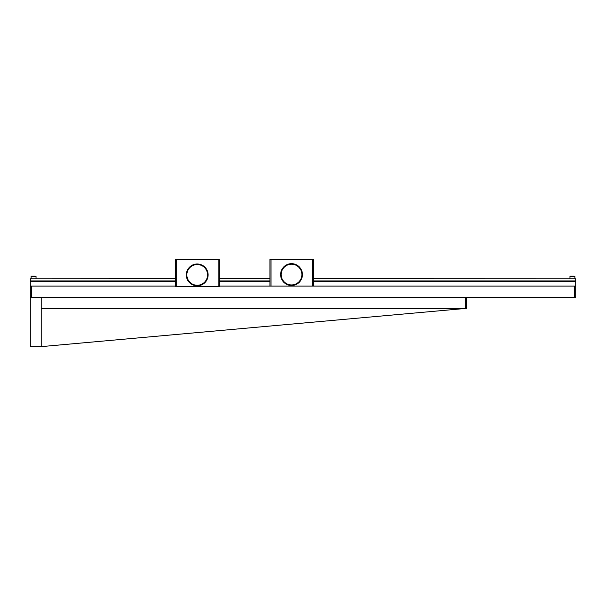 <?xml version="1.0" encoding="UTF-8"?>
<svg xmlns="http://www.w3.org/2000/svg" width="606" height="606" viewBox="0 0 606 606"><rect width="100%" height="100%" fill="white"/><g stroke="black" fill="none" stroke-linecap="round" stroke-linejoin="round"><path stroke-width="0.91" d="M269.92 286.093L269.92 259.368L312.461 259.368L312.461 286.093L271.011 286.093L271.011 259.368M313.552 286.093L313.552 259.368L312.461 259.368M36.027 278.783L36.027 276.397L31.118 276.397L32.315 276.056M34.83 276.056L31.459 276.056M176.694 286.093L31.391 286.093L31.391 297.546L575.7 297.546L575.7 278.783L313.552 278.699M269.92 278.699L219.236 278.699M175.604 278.699L30.3 278.783L30.3 281.366L175.604 281.366M30.3 297.546L41.208 297.546L41.208 308.454L465.529 308.446L465.529 297.546L41.208 297.546L41.208 346.632L30.3 346.632L30.3 281.366M465.529 308.446L466.62 308.348L466.62 297.546M41.208 346.632L465.408 308.454M574.882 278.783L574.882 276.397L569.973 276.397L571.17 276.056M573.685 276.056L570.314 276.056M218.145 286.093L574.609 286.093L574.609 297.546M575.7 280.964L313.552 280.964M269.92 280.964L219.236 280.964M175.604 280.964L30.3 280.964M219.236 281.366L269.92 281.366M313.552 281.366L575.7 281.366M31.391 286.093L30.3 286.093M575.7 286.093L574.609 286.093M175.604 286.093L175.604 259.694L218.145 259.694L218.145 286.418L176.694 286.418L176.694 259.694M219.236 286.093L219.236 259.694L218.145 259.694M218.145 286.418L219.236 286.418M175.604 286.418L176.694 286.418M301.311 269.746A10.908 10.908 0 0 0 300.841 268.89L300.273 269.019A10.363 10.363 0 0 1 300.902 270.155L301.311 269.746A10.908 10.908 0 0 0 300.841 268.89L300.273 269.019L300.629 268.556A10.908 10.908 0 0 0 300.053 267.769L299.508 267.966A10.363 10.363 0 0 1 301.379 271.367L301.841 271.011A10.908 10.908 0 0 0 301.477 270.102L300.902 270.155L301.311 269.746M299.803 267.466A10.908 10.908 0 0 0 299.137 266.754L298.622 267.011A10.363 10.363 0 0 1 299.508 267.966L299.803 267.466A10.908 10.908 0 0 0 299.137 266.754L298.622 267.011L298.849 266.481A10.908 10.908 0 0 0 298.099 265.86L297.614 266.185A10.363 10.363 0 0 1 300.273 269.019L300.629 268.556A10.908 10.908 0 0 0 300.053 267.769L299.508 267.966L299.803 267.466M297.781 265.625A10.908 10.908 0 0 0 296.955 265.11L296.516 265.489A10.363 10.363 0 0 1 297.614 266.185L297.781 265.625A10.908 10.908 0 0 0 296.955 265.11L296.516 265.489L296.607 264.913A10.908 10.908 0 0 0 295.728 264.504L295.342 264.936A10.363 10.363 0 0 1 298.622 267.011L298.849 266.481A10.908 10.908 0 0 0 298.099 265.86L297.614 266.185L297.781 265.625M295.357 264.352A10.908 10.908 0 0 0 294.433 264.057L294.107 264.534A10.363 10.363 0 0 1 295.342 264.936L295.357 264.352A10.908 10.908 0 0 0 294.433 264.057L294.107 264.534L294.046 263.958A10.908 10.908 0 0 0 293.092 263.769L292.827 264.284A10.363 10.363 0 0 1 296.516 265.489L296.607 264.913A10.908 10.908 0 0 0 295.728 264.504L295.342 264.936L295.357 264.352M292.698 263.724A10.908 10.908 0 0 0 291.728 263.663L291.524 264.208A10.363 10.363 0 0 1 292.827 264.284L292.698 263.724A10.908 10.908 0 0 0 291.728 263.663L291.524 264.208L291.327 263.663A10.908 10.908 0 0 0 290.357 263.724L290.229 264.284A10.363 10.363 0 0 1 294.107 264.534L294.046 263.958A10.908 10.908 0 0 0 293.092 263.769L292.827 264.284L292.698 263.724M289.963 263.769A10.908 10.908 0 0 0 289.009 263.958L288.948 264.534A10.363 10.363 0 0 1 290.229 264.284L289.963 263.769A10.908 10.908 0 0 0 289.009 263.958L288.948 264.534L288.623 264.057A10.908 10.908 0 0 0 287.698 264.352L287.714 264.936A10.363 10.363 0 0 1 291.524 264.208L291.327 263.663A10.908 10.908 0 0 0 290.357 263.724L290.229 264.284L289.963 263.769M287.327 264.504A10.908 10.908 0 0 0 286.449 264.913L286.532 265.489A10.363 10.363 0 0 1 287.714 264.936L287.327 264.504A10.908 10.908 0 0 0 286.449 264.913L286.532 265.489L286.1 265.11A10.908 10.908 0 0 0 285.274 265.625L285.434 266.185A10.363 10.363 0 0 1 288.948 264.534L288.623 264.057A10.908 10.908 0 0 0 287.698 264.352L287.714 264.936L287.327 264.504M284.956 265.86A10.908 10.908 0 0 0 284.206 266.481L284.434 267.011A10.363 10.363 0 0 1 285.434 266.185L284.956 265.86A10.908 10.908 0 0 0 284.206 266.481L284.434 267.011L283.919 266.754A10.908 10.908 0 0 0 283.252 267.466L283.54 267.966A10.363 10.363 0 0 1 286.532 265.489L286.1 265.11A10.908 10.908 0 0 0 285.274 265.625L285.434 266.185L284.956 265.86M282.994 267.769A10.908 10.908 0 0 0 282.426 268.556L282.775 269.019A10.363 10.363 0 0 1 283.54 267.966L282.994 267.769A10.908 10.908 0 0 0 282.426 268.556L282.775 269.019L282.214 268.89A10.908 10.908 0 0 0 281.745 269.746L282.154 270.155A10.363 10.363 0 0 1 284.434 267.011L283.919 266.754A10.908 10.908 0 0 0 283.252 267.466L283.54 267.966L282.994 267.769M281.578 270.102A10.908 10.908 0 0 0 281.214 271.011L281.669 271.367A10.363 10.363 0 0 1 282.154 270.155L281.578 270.102A10.908 10.908 0 0 0 281.214 271.011L281.669 271.367L281.093 271.39A10.908 10.908 0 0 0 280.851 272.329L281.351 272.624A10.363 10.363 0 0 1 282.775 269.019L282.214 268.89A10.908 10.908 0 0 0 281.745 269.746L282.154 270.155L281.578 270.102M280.775 272.715A10.908 10.908 0 0 0 280.654 273.685L281.184 273.92A10.363 10.363 0 0 1 281.351 272.624L280.775 272.715A10.908 10.908 0 0 0 280.654 273.685L281.184 273.92L280.631 274.079A10.908 10.908 0 0 0 280.631 275.056L281.184 275.222A10.363 10.363 0 0 1 281.669 271.367L281.093 271.39A10.908 10.908 0 0 0 280.851 272.329L281.351 272.624L280.775 272.715M280.654 275.45A10.908 10.908 0 0 0 280.775 276.419L281.351 276.51A10.363 10.363 0 0 1 281.184 275.222L280.654 275.45A10.908 10.908 0 0 0 280.775 276.419L281.351 276.51L280.851 276.806A10.908 10.908 0 0 0 281.093 277.753L281.669 277.768A10.363 10.363 0 0 1 281.184 273.92L280.631 274.079A10.908 10.908 0 0 0 280.631 275.056L281.184 275.222L280.654 275.45M281.214 278.124A10.908 10.908 0 0 0 281.578 279.033L282.154 278.98A10.363 10.363 0 0 1 281.669 277.768L281.214 278.124A10.908 10.908 0 0 0 281.578 279.033L282.154 278.98L281.745 279.389A10.908 10.908 0 0 0 282.214 280.245L282.775 280.123A10.363 10.363 0 0 1 281.351 276.51L280.851 276.806A10.908 10.908 0 0 0 281.093 277.753L281.669 277.768L281.214 278.124M282.426 280.578A10.908 10.908 0 0 0 282.994 281.366L283.54 281.176A10.363 10.363 0 0 1 282.775 280.123L282.426 280.578A10.908 10.908 0 0 0 282.994 281.366L283.54 281.176L283.252 281.669A10.908 10.908 0 0 0 283.919 282.381L284.434 282.123A10.363 10.363 0 0 1 282.154 278.98L281.745 279.389A10.908 10.908 0 0 0 282.214 280.245L282.775 280.123L282.426 280.578M284.206 282.654A10.908 10.908 0 0 0 284.956 283.275L285.434 282.949A10.363 10.363 0 0 1 284.434 282.123L284.206 282.654A10.908 10.908 0 0 0 284.956 283.275L285.434 282.949L285.274 283.51A10.908 10.908 0 0 0 286.1 284.032L286.532 283.646A10.363 10.363 0 0 1 283.54 281.176L283.252 281.669A10.908 10.908 0 0 0 283.919 282.381L284.434 282.123L284.206 282.654M286.449 284.222A10.908 10.908 0 0 0 287.327 284.638L287.714 284.206A10.363 10.363 0 0 1 286.532 283.646L286.449 284.222A10.908 10.908 0 0 0 287.327 284.638L287.714 284.206L287.698 284.782A10.908 10.908 0 0 0 288.623 285.085L288.948 284.608A10.363 10.363 0 0 1 285.434 282.949L285.274 283.51A10.908 10.908 0 0 0 286.1 284.032L286.532 283.646L286.449 284.222M289.009 285.184A10.908 10.908 0 0 0 289.963 285.365L290.229 284.85A10.363 10.363 0 0 1 288.948 284.608L289.009 285.184A10.908 10.908 0 0 0 289.963 285.365L290.229 284.85L290.357 285.411A10.908 10.908 0 0 0 291.327 285.471L291.524 284.934L291.728 285.471A10.908 10.908 0 0 0 292.698 285.411L292.827 284.85L293.092 285.365A10.908 10.908 0 0 0 294.046 285.184L294.107 284.608L294.433 285.085A10.908 10.908 0 0 0 295.357 284.782L295.342 284.206L295.728 284.638A10.908 10.908 0 0 0 296.607 284.222L296.516 283.646L296.955 284.032A10.908 10.908 0 0 0 297.781 283.51L297.614 282.949L298.099 283.275A10.908 10.908 0 0 0 298.849 282.654L298.622 282.123L299.137 282.381A10.908 10.908 0 0 0 299.803 281.669L299.508 281.176L300.053 281.366A10.908 10.908 0 0 0 300.629 280.578L300.273 280.123L300.841 280.245A10.908 10.908 0 0 0 301.311 279.389L300.902 278.98L301.477 279.033A10.908 10.908 0 0 0 301.841 278.124L301.379 277.768L301.962 277.753A10.908 10.908 0 0 0 302.205 276.806L301.705 276.51L302.28 276.419A10.908 10.908 0 0 0 302.402 275.45L301.871 275.222L302.424 275.056A10.908 10.908 0 0 0 302.424 274.079L301.871 273.92L302.402 273.685A10.908 10.908 0 0 0 302.28 272.715L301.705 272.624L302.205 272.329A10.908 10.908 0 0 0 301.962 271.39L301.379 271.367A10.363 10.363 0 0 1 287.714 284.206L287.698 284.782A10.908 10.908 0 0 0 288.623 285.085L288.948 284.608L289.009 285.184M301.841 271.011A10.908 10.908 0 0 0 301.477 270.102L300.902 270.155A10.363 10.363 0 0 1 301.379 271.367L301.841 271.011M302.205 272.329A10.908 10.908 0 0 0 301.962 271.39L301.379 271.367A10.363 10.363 0 0 1 301.705 272.624L302.205 272.329M302.402 273.685A10.908 10.908 0 0 0 302.28 272.715L301.705 272.624A10.363 10.363 0 0 1 301.871 273.92L302.402 273.685M302.424 275.056A10.908 10.908 0 0 0 302.424 274.079L301.871 273.92A10.363 10.363 0 0 1 301.871 275.222L302.424 275.056M302.28 276.419A10.908 10.908 0 0 0 302.402 275.45L301.871 275.222A10.363 10.363 0 0 1 301.705 276.51L302.28 276.419M301.962 277.753A10.908 10.908 0 0 0 302.205 276.806L301.705 276.51A10.363 10.363 0 0 1 301.379 277.768L301.962 277.753M301.477 279.033A10.908 10.908 0 0 0 301.841 278.124L301.379 277.768A10.363 10.363 0 0 1 300.902 278.98L301.477 279.033M300.841 280.245A10.908 10.908 0 0 0 301.311 279.389L300.902 278.98A10.363 10.363 0 0 1 300.273 280.123L300.841 280.245M300.053 281.366A10.908 10.908 0 0 0 300.629 280.578L300.273 280.123A10.363 10.363 0 0 1 299.508 281.176L300.053 281.366M299.137 282.381A10.908 10.908 0 0 0 299.803 281.669L299.508 281.176A10.363 10.363 0 0 1 298.622 282.123L299.137 282.381M298.099 283.275A10.908 10.908 0 0 0 298.849 282.654L298.622 282.123A10.363 10.363 0 0 1 297.614 282.949L298.099 283.275M296.955 284.032A10.908 10.908 0 0 0 297.781 283.51L297.614 282.949A10.363 10.363 0 0 1 296.516 283.646L296.955 284.032M295.728 284.638A10.908 10.908 0 0 0 296.607 284.222L296.516 283.646A10.363 10.363 0 0 1 295.342 284.206L295.728 284.638M294.433 285.085A10.908 10.908 0 0 0 295.357 284.782L295.342 284.206A10.363 10.363 0 0 1 294.107 284.608L294.433 285.085M293.092 285.365A10.908 10.908 0 0 0 294.046 285.184L294.107 284.608A10.363 10.363 0 0 1 292.827 284.85L293.092 285.365M291.728 285.471A10.908 10.908 0 0 0 292.698 285.411L292.827 284.85A10.363 10.363 0 0 1 291.524 284.934L291.728 285.471M290.357 285.411A10.908 10.908 0 0 0 291.327 285.471L291.524 284.934A10.363 10.363 0 0 1 290.229 284.85L290.357 285.411M206.994 270.071A10.908 10.908 0 0 0 206.525 269.215L205.957 269.344A10.363 10.363 0 0 1 206.585 270.481L206.994 270.071A10.908 10.908 0 0 0 206.525 269.215L205.957 269.344L206.313 268.882A10.908 10.908 0 0 0 205.737 268.094L205.192 268.291A10.363 10.363 0 0 1 207.063 271.693L207.525 271.337A10.908 10.908 0 0 0 207.161 270.428L206.585 270.481L206.994 270.071M205.487 267.791A10.908 10.908 0 0 0 204.82 267.079L204.305 267.344A10.363 10.363 0 0 1 205.192 268.291L205.487 267.791A10.908 10.908 0 0 0 204.82 267.079L204.305 267.344L204.533 266.807A10.908 10.908 0 0 0 203.783 266.185L203.298 266.511A10.363 10.363 0 0 1 205.957 269.344L206.313 268.882A10.908 10.908 0 0 0 205.737 268.094L205.192 268.291L205.487 267.791M203.457 265.958A10.908 10.908 0 0 0 202.639 265.436L202.199 265.814A10.363 10.363 0 0 1 203.298 266.511L203.457 265.958A10.908 10.908 0 0 0 202.639 265.436L202.199 265.814L202.29 265.246A10.908 10.908 0 0 0 201.412 264.83L201.025 265.261A10.363 10.363 0 0 1 204.305 267.344L204.533 266.807A10.908 10.908 0 0 0 203.783 266.185L203.298 266.511L203.457 265.958M201.04 264.686A10.908 10.908 0 0 0 200.116 264.383L199.791 264.86A10.363 10.363 0 0 1 201.025 265.261L201.04 264.686A10.908 10.908 0 0 0 200.116 264.383L199.791 264.86L199.73 264.284A10.908 10.908 0 0 0 198.776 264.102L198.51 264.617A10.363 10.363 0 0 1 202.199 265.814L202.29 265.246A10.908 10.908 0 0 0 201.412 264.83L201.025 265.261L201.04 264.686M198.382 264.049A10.908 10.908 0 0 0 197.405 263.989L197.208 264.534A10.363 10.363 0 0 1 198.51 264.617L198.382 264.049A10.908 10.908 0 0 0 197.405 263.989L197.208 264.534L197.011 263.989A10.908 10.908 0 0 0 196.041 264.049L195.912 264.617A10.363 10.363 0 0 1 199.791 264.86L199.73 264.284A10.908 10.908 0 0 0 198.776 264.102L198.51 264.617L198.382 264.049M195.647 264.102A10.908 10.908 0 0 0 194.693 264.284L194.632 264.86A10.363 10.363 0 0 1 195.912 264.617L195.647 264.102A10.908 10.908 0 0 0 194.693 264.284L194.632 264.86L194.306 264.383A10.908 10.908 0 0 0 193.382 264.686L193.397 265.261A10.363 10.363 0 0 1 197.208 264.534L197.011 263.989A10.908 10.908 0 0 0 196.041 264.049L195.912 264.617L195.647 264.102M193.011 264.83A10.908 10.908 0 0 0 192.132 265.246L192.216 265.814A10.363 10.363 0 0 1 193.397 265.261L193.011 264.83A10.908 10.908 0 0 0 192.132 265.246L192.216 265.814L191.784 265.436A10.908 10.908 0 0 0 190.958 265.958L191.117 266.511A10.363 10.363 0 0 1 194.632 264.86L194.306 264.383A10.908 10.908 0 0 0 193.382 264.686L193.397 265.261L193.011 264.83M190.64 266.185A10.908 10.908 0 0 0 189.89 266.807L190.117 267.344A10.363 10.363 0 0 1 191.117 266.511L190.64 266.185A10.908 10.908 0 0 0 189.89 266.807L190.117 267.344L189.602 267.079A10.908 10.908 0 0 0 188.936 267.791L189.224 268.291A10.363 10.363 0 0 1 192.216 265.814L191.784 265.436A10.908 10.908 0 0 0 190.958 265.958L191.117 266.511L190.64 266.185M188.678 268.094A10.908 10.908 0 0 0 188.11 268.882L188.458 269.344A10.363 10.363 0 0 1 189.224 268.291L188.678 268.094A10.908 10.908 0 0 0 188.11 268.882L188.458 269.344L187.898 269.215A10.908 10.908 0 0 0 187.428 270.071L187.837 270.481A10.363 10.363 0 0 1 190.117 267.344L189.602 267.079A10.908 10.908 0 0 0 188.936 267.791L189.224 268.291L188.678 268.094M187.254 270.428A10.908 10.908 0 0 0 186.898 271.337L187.352 271.693A10.363 10.363 0 0 1 187.837 270.481L187.254 270.428A10.908 10.908 0 0 0 186.898 271.337L187.352 271.693L186.777 271.715A10.908 10.908 0 0 0 186.534 272.655L187.034 272.95A10.363 10.363 0 0 1 188.458 269.344L187.898 269.215A10.908 10.908 0 0 0 187.428 270.071L187.837 270.481L187.254 270.428M186.459 273.048A10.908 10.908 0 0 0 186.337 274.01L186.868 274.245A10.363 10.363 0 0 1 187.034 272.95L186.459 273.048A10.908 10.908 0 0 0 186.337 274.01L186.868 274.245L186.315 274.404A10.908 10.908 0 0 0 186.315 275.382L186.868 275.548A10.363 10.363 0 0 1 187.352 271.693L186.777 271.715A10.908 10.908 0 0 0 186.534 272.655L187.034 272.95L186.459 273.048M186.337 275.775A10.908 10.908 0 0 0 186.459 276.745L187.034 276.836A10.363 10.363 0 0 1 186.868 275.548L186.337 275.775A10.908 10.908 0 0 0 186.459 276.745L187.034 276.836L186.534 277.131A10.908 10.908 0 0 0 186.777 278.078L187.352 278.101A10.363 10.363 0 0 1 186.868 274.245L186.315 274.404A10.908 10.908 0 0 0 186.315 275.382L186.868 275.548L186.337 275.775M186.898 278.457A10.908 10.908 0 0 0 187.254 279.358L187.837 279.305A10.363 10.363 0 0 1 187.352 278.101L186.898 278.457A10.908 10.908 0 0 0 187.254 279.358L187.837 279.305L187.428 279.714A10.908 10.908 0 0 0 187.898 280.57L188.458 280.449A10.363 10.363 0 0 1 187.034 276.836L186.534 277.131A10.908 10.908 0 0 0 186.777 278.078L187.352 278.101L186.898 278.457M188.11 280.904A10.908 10.908 0 0 0 188.678 281.692L189.224 281.502A10.363 10.363 0 0 1 188.458 280.449L188.11 280.904A10.908 10.908 0 0 0 188.678 281.692L189.224 281.502L188.936 282.002A10.908 10.908 0 0 0 189.602 282.707L190.117 282.449A10.363 10.363 0 0 1 187.837 279.305L187.428 279.714A10.908 10.908 0 0 0 187.898 280.57L188.458 280.449L188.11 280.904M189.89 282.979A10.908 10.908 0 0 0 190.64 283.6L191.117 283.282A10.363 10.363 0 0 1 190.117 282.449L189.89 282.979A10.908 10.908 0 0 0 190.64 283.6L191.117 283.282L190.958 283.835A10.908 10.908 0 0 0 191.784 284.358L192.216 283.979A10.363 10.363 0 0 1 189.224 281.502L188.936 282.002A10.908 10.908 0 0 0 189.602 282.707L190.117 282.449L189.89 282.979M192.132 284.547A10.908 10.908 0 0 0 193.011 284.964L193.397 284.532A10.363 10.363 0 0 1 192.216 283.979L192.132 284.547A10.908 10.908 0 0 0 193.011 284.964L193.397 284.532L193.382 285.108A10.908 10.908 0 0 0 194.306 285.411L194.632 284.934A10.363 10.363 0 0 1 191.117 283.282L190.958 283.835A10.908 10.908 0 0 0 191.784 284.358L192.216 283.979L192.132 284.547M194.693 285.509A10.908 10.908 0 0 0 195.647 285.691L195.912 285.176A10.363 10.363 0 0 1 194.632 284.934L194.693 285.509A10.908 10.908 0 0 0 195.647 285.691L195.912 285.176L196.041 285.744A10.908 10.908 0 0 0 197.011 285.805L197.208 285.259L197.405 285.805A10.908 10.908 0 0 0 198.382 285.744L198.51 285.176L198.776 285.691A10.908 10.908 0 0 0 199.73 285.509L199.791 284.934L200.116 285.411A10.908 10.908 0 0 0 201.04 285.108L201.025 284.532L201.412 284.964A10.908 10.908 0 0 0 202.29 284.547L202.199 283.979L202.639 284.358A10.908 10.908 0 0 0 203.457 283.835L203.298 283.282L203.783 283.6A10.908 10.908 0 0 0 204.533 282.979L204.305 282.449L204.82 282.707A10.908 10.908 0 0 0 205.487 282.002L205.192 281.502L205.737 281.692A10.908 10.908 0 0 0 206.313 280.904L205.957 280.449L206.525 280.57A10.908 10.908 0 0 0 206.994 279.714L206.585 279.305L207.161 279.358A10.908 10.908 0 0 0 207.525 278.457L207.063 278.101L207.646 278.078A10.908 10.908 0 0 0 207.888 277.131L207.388 276.836L207.956 276.745A10.908 10.908 0 0 0 208.085 275.775L207.555 275.548L208.108 275.382A10.908 10.908 0 0 0 208.108 274.404L207.555 274.245L208.085 274.01A10.908 10.908 0 0 0 207.956 273.048L207.388 272.95L207.888 272.655A10.908 10.908 0 0 0 207.646 271.715L207.063 271.693A10.363 10.363 0 0 1 193.397 284.532L193.382 285.108A10.908 10.908 0 0 0 194.306 285.411L194.632 284.934L194.693 285.509M207.525 271.337A10.908 10.908 0 0 0 207.161 270.428L206.585 270.481A10.363 10.363 0 0 1 207.063 271.693L207.525 271.337M207.888 272.655A10.908 10.908 0 0 0 207.646 271.715L207.063 271.693A10.363 10.363 0 0 1 207.388 272.95L207.888 272.655M208.085 274.01A10.908 10.908 0 0 0 207.956 273.048L207.388 272.95A10.363 10.363 0 0 1 207.555 274.245L208.085 274.01M208.108 275.382A10.908 10.908 0 0 0 208.108 274.404L207.555 274.245A10.363 10.363 0 0 1 207.555 275.548L208.108 275.382M207.956 276.745A10.908 10.908 0 0 0 208.085 275.775L207.555 275.548A10.363 10.363 0 0 1 207.388 276.836L207.956 276.745M207.646 278.078A10.908 10.908 0 0 0 207.888 277.131L207.388 276.836A10.363 10.363 0 0 1 207.063 278.101L207.646 278.078M207.161 279.358A10.908 10.908 0 0 0 207.525 278.457L207.063 278.101A10.363 10.363 0 0 1 206.585 279.305L207.161 279.358M206.525 280.57A10.908 10.908 0 0 0 206.994 279.714L206.585 279.305A10.363 10.363 0 0 1 205.957 280.449L206.525 280.57M205.737 281.692A10.908 10.908 0 0 0 206.313 280.904L205.957 280.449A10.363 10.363 0 0 1 205.192 281.502L205.737 281.692M204.82 282.707A10.908 10.908 0 0 0 205.487 282.002L205.192 281.502A10.363 10.363 0 0 1 204.305 282.449L204.82 282.707M203.783 283.6A10.908 10.908 0 0 0 204.533 282.979L204.305 282.449A10.363 10.363 0 0 1 203.298 283.282L203.783 283.6M202.639 284.358A10.908 10.908 0 0 0 203.457 283.835L203.298 283.282A10.363 10.363 0 0 1 202.199 283.979L202.639 284.358M201.412 284.964A10.908 10.908 0 0 0 202.29 284.547L202.199 283.979A10.363 10.363 0 0 1 201.025 284.532L201.412 284.964M200.116 285.411A10.908 10.908 0 0 0 201.04 285.108L201.025 284.532A10.363 10.363 0 0 1 199.791 284.934L200.116 285.411M198.776 285.691A10.908 10.908 0 0 0 199.73 285.509L199.791 284.934A10.363 10.363 0 0 1 198.51 285.176L198.776 285.691M197.405 285.805A10.908 10.908 0 0 0 198.382 285.744L198.51 285.176A10.363 10.363 0 0 1 197.208 285.259L197.405 285.805M196.041 285.744A10.908 10.908 0 0 0 197.011 285.805L197.208 285.259A10.363 10.363 0 0 1 195.912 285.176L196.041 285.744M31.118 278.783L31.118 276.397M569.973 278.783L569.973 276.397"/></g></svg>
